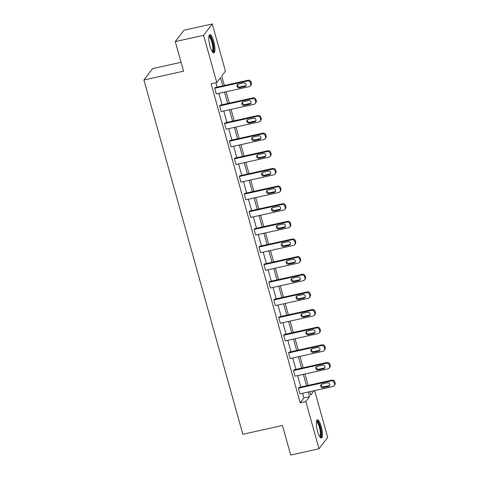 <?xml version="1.0" encoding="UTF-8"?>
<svg xmlns="http://www.w3.org/2000/svg" width="479" height="479" viewBox="0 0 479 479"><rect width="100%" height="100%" fill="white"/><g stroke="black" fill="none" stroke-linecap="round" stroke-linejoin="round"><path stroke-width="0.72" d="M317.589 431.334A9.346 2.353 -102.5 0 1 317.385 419.808A9.346 2.353 -102.5 0 1 321.241 426.538A9.346 2.353 -102.5 0 1 321.445 438.063A9.346 2.353 -102.5 0 1 317.589 431.334M210.047 46.164A9.346 2.353 -102.5 0 1 209.844 34.644A9.346 2.353 -102.5 0 1 213.7 41.374A9.346 2.353 -102.5 0 1 213.903 52.894A9.346 2.353 -102.5 0 1 210.047 46.164M181.062 62.294L152.579 68.629L143.916 79.993L242.835 434.291L282.466 425.478L290.723 455.05L319.032 448.757L305.847 401.54L309.56 396.672L308.26 392.008M143.916 79.993L183.547 71.179L175.29 41.613L183.954 30.243L212.263 23.95L225.441 71.161L221.729 76.029L224.376 85.496M314.631 390.595L327.696 437.387L319.032 448.757M175.29 41.613L203.599 35.314L212.263 23.95M329.217 368.088L329.797 367.321A2.395 2.269 37.3 0 0 330.157 365.363L329.845 364.232A2.395 2.269 37.3 0 0 326.947 362.471L294.088 369.782L293.501 370.548L326.361 363.244A2.395 2.269 -142.7 0 1 329.259 364.998L329.57 366.13A2.395 2.269 -142.7 0 1 327.941 368.896L295.082 376.207L293.501 370.548M319.361 332.803L319.948 332.037A2.395 2.269 37.3 0 0 320.307 330.079L319.99 328.947A2.395 2.269 37.3 0 0 317.098 327.193L284.239 334.498L283.652 335.264L316.511 327.959A2.395 2.269 -142.7 0 1 319.403 329.72L319.721 330.851A2.395 2.269 -142.7 0 1 318.086 333.612L285.233 340.922L283.652 335.264M309.512 297.525L310.099 296.752A2.395 2.269 37.3 0 0 310.458 294.801L310.141 293.669A2.395 2.269 37.3 0 0 307.243 291.909L274.383 299.219L273.802 299.986L306.656 292.675A2.395 2.269 -142.7 0 1 309.554 294.435L309.871 295.567A2.395 2.269 -142.7 0 1 308.236 298.333L275.377 305.638L273.802 299.986M299.662 262.241L300.249 261.474A2.395 2.269 37.3 0 0 300.602 259.516L300.291 258.385A2.395 2.269 37.3 0 0 297.393 256.624L264.534 263.935L263.947 264.701L296.806 257.397A2.395 2.269 -142.7 0 1 299.704 259.151L300.022 260.283A2.395 2.269 -142.7 0 1 298.387 263.049L265.528 270.354L263.947 264.701M289.813 226.956L290.394 226.19A2.395 2.269 37.3 0 0 290.753 224.232L290.436 223.1A2.395 2.269 37.3 0 0 287.544 221.346L254.684 228.651L254.098 229.417L286.957 222.112A2.395 2.269 -142.7 0 1 289.855 223.873L290.166 224.998A2.395 2.269 -142.7 0 1 288.538 227.764L255.678 235.075L254.098 229.417M279.958 191.678L280.544 190.905A2.395 2.269 37.3 0 0 280.904 188.948L280.586 187.822A2.395 2.269 37.3 0 0 277.688 186.062L244.835 193.366L244.248 194.139L277.107 186.828A2.395 2.269 -142.7 0 1 279.999 188.588L280.317 189.72A2.395 2.269 -142.7 0 1 278.682 192.486L245.823 199.791L244.248 194.139M270.108 156.393L270.695 155.627A2.395 2.269 37.3 0 0 271.054 153.669L270.737 152.538A2.395 2.269 37.3 0 0 267.839 150.777L234.979 158.088L234.399 158.854L267.252 151.55A2.395 2.269 -142.7 0 1 270.15 153.304L270.467 154.436A2.395 2.269 -142.7 0 1 268.833 157.202L235.973 164.507L234.399 158.854M260.259 121.109L260.839 120.343A2.395 2.269 37.3 0 0 261.199 118.385L260.887 117.253A2.395 2.269 37.3 0 0 257.989 115.499L225.13 122.804L224.543 123.57L257.403 116.265A2.395 2.269 -142.7 0 1 260.301 118.02L260.618 119.151A2.395 2.269 -142.7 0 1 258.983 121.917L226.124 129.228L224.543 123.57M250.403 85.825L250.99 85.058A2.395 2.269 37.3 0 0 251.349 83.101L251.032 81.969A2.395 2.269 37.3 0 0 248.14 80.215L215.281 87.519L214.694 88.292L247.553 80.981A2.395 2.269 -142.7 0 1 250.451 82.741L250.762 83.873A2.395 2.269 -142.7 0 1 249.134 86.633L216.274 93.944L214.694 88.292M222.777 85.855L220.49 77.658L216.777 82.526L211.119 83.789L300.189 402.803L303.902 397.929L302.596 393.271M300.848 387.014L297.675 375.626M295.926 369.375L292.747 357.987M290.998 351.73L287.819 340.347M286.077 334.091L282.897 322.702M281.149 316.451L277.97 305.063M276.221 298.806L273.042 287.424M271.3 281.167L268.12 269.779M266.372 263.528L263.193 252.14M261.444 245.883L258.265 234.494M256.522 228.243L253.343 216.855M251.595 210.604L248.415 199.216M246.667 192.959L243.494 181.571M241.745 175.32L238.566 163.932M236.818 157.675L233.638 146.293M231.896 140.036L228.717 128.647M226.968 122.396L223.789 111.008M222.04 104.751L218.861 93.369M217.119 87.112L215.891 82.723M255.331 103.47L255.918 102.704A2.395 2.269 37.3 0 0 256.277 100.746L255.96 99.614A2.395 2.269 37.3 0 0 253.062 97.854L220.202 105.164L219.621 105.931L252.475 98.62A2.395 2.269 -142.7 0 1 255.373 100.38L255.69 101.512A2.395 2.269 -142.7 0 1 254.056 104.278L221.196 111.583L219.621 105.931M265.18 138.748L265.767 137.982A2.395 2.269 37.3 0 0 266.126 136.024L265.809 134.898A2.395 2.269 37.3 0 0 262.917 133.138L230.058 140.443L229.471 141.215L262.33 133.904A2.395 2.269 -142.7 0 1 265.222 135.665L265.54 136.796A2.395 2.269 -142.7 0 1 263.905 139.557L231.052 146.867L229.471 141.215M275.036 174.033L275.617 173.266A2.395 2.269 37.3 0 0 275.976 171.308L275.664 170.177A2.395 2.269 37.3 0 0 272.767 168.422L239.907 175.727L239.32 176.494L272.18 169.189A2.395 2.269 -142.7 0 1 275.078 170.943L275.389 172.075A2.395 2.269 -142.7 0 1 273.76 174.841L240.901 182.152L239.32 176.494M284.885 209.317L285.472 208.551A2.395 2.269 37.3 0 0 285.831 206.593L285.514 205.461A2.395 2.269 37.3 0 0 282.616 203.701L249.757 211.011L249.17 211.778L282.029 204.473A2.395 2.269 -142.7 0 1 284.927 206.227L285.245 207.359A2.395 2.269 -142.7 0 1 283.61 210.125L250.751 217.43L249.17 211.778M294.735 244.601L295.321 243.829A2.395 2.269 37.3 0 0 295.681 241.877L295.363 240.745A2.395 2.269 37.3 0 0 292.465 238.985L259.606 246.29L259.025 247.062L291.885 239.751A2.395 2.269 -142.7 0 1 294.777 241.512L295.094 242.643A2.395 2.269 -142.7 0 1 293.459 245.41L260.6 252.714L259.025 247.062M304.584 279.88L305.171 279.113A2.395 2.269 37.3 0 0 305.53 277.155L305.213 276.024A2.395 2.269 37.3 0 0 302.321 274.269L269.461 281.574L268.875 282.341L301.734 275.036A2.395 2.269 -142.7 0 1 304.632 276.796L304.943 277.922A2.395 2.269 -142.7 0 1 303.315 280.688L270.455 287.999L268.875 282.341M314.44 315.164L315.02 314.398A2.395 2.269 37.3 0 0 315.38 312.44L315.068 311.308A2.395 2.269 37.3 0 0 312.17 309.548L279.311 316.859L278.724 317.625L311.584 310.32A2.395 2.269 -142.7 0 1 314.481 312.074L314.799 313.206A2.395 2.269 -142.7 0 1 313.164 315.972L280.305 323.277L278.724 317.625M324.289 350.448L324.876 349.676A2.395 2.269 37.3 0 0 325.235 347.724L324.918 346.592A2.395 2.269 37.3 0 0 322.02 344.832L289.16 352.143L288.58 352.909L321.433 345.599A2.395 2.269 -142.7 0 1 324.331 347.359L324.648 348.49A2.395 2.269 -142.7 0 1 323.014 351.257L290.154 358.561L288.58 352.909M334.138 385.727L334.725 384.96A2.395 2.269 37.3 0 0 335.084 383.002L334.767 381.871A2.395 2.269 37.3 0 0 331.869 380.116L299.016 387.421L298.429 388.194L331.288 380.883A2.395 2.269 -142.7 0 1 334.18 382.643L334.498 383.775A2.395 2.269 -142.7 0 1 332.863 386.535L300.004 393.846L298.429 388.194M300.189 402.803L305.847 401.54M216.777 82.526L203.599 35.314M309.853 391.654L310.799 395.043L314.104 390.708M226.124 91.752L229.297 103.141M231.046 109.392L234.225 120.78M235.973 127.037L239.153 138.425M240.895 144.676L244.074 156.064M245.823 162.321L249.002 173.703M250.751 179.96L253.93 191.349M255.672 197.599L258.852 208.988M260.6 215.245L263.779 226.627M265.528 232.884L268.707 244.272M270.449 250.523L273.629 261.911M275.377 268.168L278.556 279.55M280.305 285.807L283.478 297.196M285.227 303.447L288.406 314.835M290.154 321.092L293.334 332.474M295.076 338.731L298.255 350.119M300.004 356.37L303.183 367.758M304.931 374.015L308.111 385.397M306.512 385.757L303.333 374.368M301.584 368.111L298.405 356.729M296.663 350.472L293.483 339.084M291.735 332.833L288.556 321.445M286.807 315.188L283.628 303.806M281.886 297.549L278.706 286.161M276.958 279.91L273.778 268.521M272.036 262.264L268.857 250.882M267.108 244.625L263.929 233.237M262.181 226.986L259.001 215.598M257.259 209.341L254.08 197.959M252.331 191.702L249.152 180.314M247.404 174.063L244.224 162.674M242.482 156.417L239.302 145.029M237.554 138.778L234.375 127.39M232.626 121.133L229.447 109.751M227.705 103.494L224.525 92.106M303.902 397.929L309.56 396.672M243.763 82.903A1.916 1.814 37.3 0 1 245.793 85.879A1.916 1.814 37.3 0 1 244.769 86.525L239.338 87.735A1.916 1.814 37.3 0 1 237.303 84.759A1.916 1.814 37.3 0 1 238.326 84.112L243.763 82.903M246.026 85.454A1.916 1.814 37.3 0 1 245.356 85.759L239.919 86.962A1.916 1.814 37.3 0 1 237.656 84.418M248.685 100.548A1.916 1.814 37.3 0 1 250.715 103.518A1.916 1.814 37.3 0 1 249.697 104.165L244.26 105.374A1.916 1.814 37.3 0 1 242.23 102.404A1.916 1.814 37.3 0 1 243.248 101.758L248.685 100.548M250.954 103.093A1.916 1.814 37.3 0 1 250.283 103.398L244.847 104.608A1.916 1.814 37.3 0 1 242.578 102.063M253.613 118.187A1.916 1.814 37.3 0 1 255.642 121.163A1.916 1.814 37.3 0 1 254.624 121.81L249.188 123.013A1.916 1.814 37.3 0 1 247.158 120.043A1.916 1.814 37.3 0 1 248.176 119.397L253.613 118.187M255.882 120.732A1.916 1.814 37.3 0 1 255.205 121.037L249.775 122.247A1.916 1.814 37.3 0 1 247.505 119.702M208.952 36.212A8.089 2.036 -102.5 0 1 212.029 40.23A8.089 2.036 -102.5 0 1 213.604 49.547A8.089 2.036 -102.5 0 1 212.431 51.852M212.119 51.379A7.49 1.886 77.5 0 0 212.844 49.259A7.49 1.886 77.5 0 0 211.598 41.266A7.49 1.886 77.5 0 0 208.874 36.769M213.371 52.792A9.287 2.341 77.5 0 0 213.999 50.367A9.287 2.341 77.5 0 0 212.622 41.02A9.287 2.341 77.5 0 0 209.401 34.961M316.493 421.382A8.089 2.036 -102.5 0 1 319.571 425.394A8.089 2.036 -102.5 0 1 321.146 434.71A8.089 2.036 -102.5 0 1 319.972 437.022M319.661 436.549A7.49 1.886 77.5 0 0 320.385 434.423A7.49 1.886 77.5 0 0 319.134 426.43A7.49 1.886 77.5 0 0 316.415 421.939M320.912 437.962A9.287 2.341 77.5 0 0 321.535 435.537A9.287 2.341 77.5 0 0 320.164 426.19A9.287 2.341 77.5 0 0 316.942 420.131M258.534 135.832A1.916 1.814 37.3 0 1 260.57 138.802A1.916 1.814 37.3 0 1 259.546 139.449L254.109 140.658A1.916 1.814 37.3 0 1 252.08 137.683A1.916 1.814 37.3 0 1 253.104 137.036L258.534 135.832M260.804 138.377A1.916 1.814 37.3 0 1 260.133 138.682L254.696 139.892A1.916 1.814 37.3 0 1 252.427 137.341M263.462 153.472A1.916 1.814 37.3 0 1 265.492 156.441A1.916 1.814 37.3 0 1 264.474 157.088L259.037 158.298A1.916 1.814 37.3 0 1 257.007 155.328A1.916 1.814 37.3 0 1 258.025 154.681L263.462 153.472M265.731 156.016A1.916 1.814 37.3 0 1 265.061 156.322L259.624 157.531A1.916 1.814 37.3 0 1 257.355 154.986M268.39 171.111A1.916 1.814 37.3 0 1 270.419 174.087A1.916 1.814 37.3 0 1 269.396 174.733L263.965 175.937A1.916 1.814 37.3 0 1 261.935 172.967A1.916 1.814 37.3 0 1 262.953 172.32L268.39 171.111M270.659 173.655A1.916 1.814 37.3 0 1 269.982 173.961L264.552 175.17A1.916 1.814 37.3 0 1 262.282 172.626M273.311 188.756A1.916 1.814 37.3 0 1 275.341 191.726A1.916 1.814 37.3 0 1 274.323 192.372L268.887 193.582A1.916 1.814 37.3 0 1 266.857 190.606A1.916 1.814 37.3 0 1 267.881 189.959L273.311 188.756M275.581 191.301A1.916 1.814 37.3 0 1 274.91 191.606L269.473 192.815A1.916 1.814 37.3 0 1 267.204 190.265M278.239 206.395A1.916 1.814 37.3 0 1 280.269 209.365A1.916 1.814 37.3 0 1 279.251 210.012L273.814 211.221A1.916 1.814 37.3 0 1 271.785 208.251A1.916 1.814 37.3 0 1 272.802 207.605L278.239 206.395M280.508 208.94A1.916 1.814 37.3 0 1 279.838 209.245L274.401 210.455A1.916 1.814 37.3 0 1 272.132 207.91M283.167 224.034A1.916 1.814 37.3 0 1 285.197 227.01A1.916 1.814 37.3 0 1 284.173 227.657L278.742 228.866A1.916 1.814 37.3 0 1 276.712 225.89A1.916 1.814 37.3 0 1 277.73 225.244L283.167 224.034M285.43 226.585A1.916 1.814 37.3 0 1 284.76 226.884L279.323 228.094A1.916 1.814 37.3 0 1 277.06 225.549M288.089 241.679A1.916 1.814 37.3 0 1 290.118 244.649A1.916 1.814 37.3 0 1 289.1 245.296L283.664 246.505A1.916 1.814 37.3 0 1 281.634 243.536A1.916 1.814 37.3 0 1 282.658 242.889L288.089 241.679M290.358 244.224A1.916 1.814 37.3 0 1 289.687 244.529L284.251 245.739A1.916 1.814 37.3 0 1 281.981 243.188M293.016 259.319A1.916 1.814 37.3 0 1 295.046 262.288A1.916 1.814 37.3 0 1 294.028 262.935L288.592 264.145A1.916 1.814 37.3 0 1 286.562 261.175A1.916 1.814 37.3 0 1 287.58 260.528L293.016 259.319M295.286 261.863A1.916 1.814 37.3 0 1 294.609 262.169L289.178 263.378A1.916 1.814 37.3 0 1 286.909 260.833M297.944 276.958A1.916 1.814 37.3 0 1 299.974 279.934A1.916 1.814 37.3 0 1 298.95 280.58L293.519 281.79A1.916 1.814 37.3 0 1 291.483 278.814A1.916 1.814 37.3 0 1 292.507 278.167L297.944 276.958M300.207 279.508A1.916 1.814 37.3 0 1 299.537 279.808L294.1 281.017A1.916 1.814 37.3 0 1 291.837 278.473M302.866 294.603A1.916 1.814 37.3 0 1 304.895 297.573A1.916 1.814 37.3 0 1 303.878 298.219L298.441 299.429A1.916 1.814 37.3 0 1 296.411 296.459A1.916 1.814 37.3 0 1 297.429 295.812L302.866 294.603M305.135 297.148A1.916 1.814 37.3 0 1 304.464 297.453L299.028 298.662A1.916 1.814 37.3 0 1 296.758 296.112M307.793 312.242A1.916 1.814 37.3 0 1 309.823 315.212A1.916 1.814 37.3 0 1 308.805 315.859L303.369 317.068A1.916 1.814 37.3 0 1 301.339 314.098A1.916 1.814 37.3 0 1 302.357 313.452L307.793 312.242M310.063 314.787A1.916 1.814 37.3 0 1 309.386 315.092L303.955 316.302A1.916 1.814 37.3 0 1 301.686 313.757M312.715 329.881A1.916 1.814 37.3 0 1 314.751 332.857A1.916 1.814 37.3 0 1 313.727 333.504L308.29 334.713A1.916 1.814 37.3 0 1 306.261 331.737A1.916 1.814 37.3 0 1 307.284 331.091L312.715 329.881M314.984 332.432A1.916 1.814 37.3 0 1 314.314 332.737L308.877 333.941A1.916 1.814 37.3 0 1 306.608 331.396M317.643 347.526A1.916 1.814 37.3 0 1 319.673 350.496A1.916 1.814 37.3 0 1 318.655 351.143L313.218 352.352A1.916 1.814 37.3 0 1 311.188 349.383A1.916 1.814 37.3 0 1 312.206 348.736L317.643 347.526M319.912 350.071A1.916 1.814 37.3 0 1 319.242 350.377L313.805 351.586A1.916 1.814 37.3 0 1 311.536 349.041M322.571 365.166A1.916 1.814 37.3 0 1 324.6 368.135A1.916 1.814 37.3 0 1 323.576 368.788L318.146 369.992A1.916 1.814 37.3 0 1 316.116 367.022A1.916 1.814 37.3 0 1 317.134 366.375L322.571 365.166M324.84 367.71A1.916 1.814 37.3 0 1 324.163 368.016L318.733 369.225A1.916 1.814 37.3 0 1 316.463 366.68M327.492 382.805A1.916 1.814 37.3 0 1 329.522 385.781A1.916 1.814 37.3 0 1 328.504 386.427L323.068 387.637A1.916 1.814 37.3 0 1 321.038 384.661A1.916 1.814 37.3 0 1 322.062 384.014L327.492 382.805M329.762 385.356A1.916 1.814 37.3 0 1 329.091 385.661L323.654 386.864A1.916 1.814 37.3 0 1 321.385 384.32M248.14 80.215L247.553 80.981M251.032 81.969L250.451 82.741M251.349 83.101L250.762 83.873M244.769 86.525L245.356 85.759M239.338 87.735L239.919 86.962M253.062 97.854L252.475 98.62M255.96 99.614L255.373 100.38M256.277 100.746L255.69 101.512M249.697 104.165L250.283 103.398M244.26 105.374L244.847 104.608M257.989 115.499L257.403 116.265M260.887 117.253L260.301 118.02M261.199 118.385L260.618 119.151M254.624 121.81L255.205 121.037M249.188 123.013L249.775 122.247M262.917 133.138L262.33 133.904M265.809 134.898L265.222 135.665M266.126 136.024L265.54 136.796M259.546 139.449L260.133 138.682M254.109 140.658L254.696 139.892M267.839 150.777L267.252 151.55M270.737 152.538L270.15 153.304M271.054 153.669L270.467 154.436M264.474 157.088L265.061 156.322M259.037 158.298L259.624 157.531M272.767 168.422L272.18 169.189M275.664 170.177L275.078 170.943M275.976 171.308L275.389 172.075M269.396 174.733L269.982 173.961M263.965 175.937L264.552 175.17M277.688 186.062L277.107 186.828M280.586 187.822L279.999 188.588M280.904 188.948L280.317 189.72M274.323 192.372L274.91 191.606M268.887 193.582L269.473 192.815M282.616 203.701L282.029 204.473M285.514 205.461L284.927 206.227M285.831 206.593L285.245 207.359M279.251 210.012L279.838 209.245M273.814 211.221L274.401 210.455M287.544 221.346L286.957 222.112M290.436 223.1L289.855 223.873M290.753 224.232L290.166 224.998M284.173 227.657L284.76 226.884M278.742 228.866L279.323 228.094M292.465 238.985L291.885 239.751M295.363 240.745L294.777 241.512M295.681 241.877L295.094 242.643M289.1 245.296L289.687 244.529M283.664 246.505L284.251 245.739M297.393 256.624L296.806 257.397M300.291 258.385L299.704 259.151M300.602 259.516L300.022 260.283M294.028 262.935L294.609 262.169M288.592 264.145L289.178 263.378M302.321 274.269L301.734 275.036M305.213 276.024L304.632 276.796M305.53 277.155L304.943 277.922M298.95 280.58L299.537 279.808M293.519 281.79L294.1 281.017M307.243 291.909L306.656 292.675M310.141 293.669L309.554 294.435M310.458 294.801L309.871 295.567M303.878 298.219L304.464 297.453M298.441 299.429L299.028 298.662M312.17 309.548L311.584 310.32M315.068 311.308L314.481 312.074M315.38 312.44L314.799 313.206M308.805 315.859L309.386 315.092M303.369 317.068L303.955 316.302M317.098 327.193L316.511 327.959M319.99 328.947L319.403 329.72M320.307 330.079L319.721 330.851M313.727 333.504L314.314 332.737M308.29 334.713L308.877 333.941M322.02 344.832L321.433 345.599M324.918 346.592L324.331 347.359M325.235 347.724L324.648 348.49M318.655 351.143L319.242 350.377M313.218 352.352L313.805 351.586M326.947 362.471L326.361 363.244M329.845 364.232L329.259 364.998M330.157 365.363L329.57 366.13M323.576 368.788L324.163 368.016M318.146 369.992L318.733 369.225M331.869 380.116L331.288 380.883M334.767 381.871L334.18 382.643M335.084 383.002L334.498 383.775M328.504 386.427L329.091 385.661M323.068 387.637L323.654 386.864"/></g></svg>
